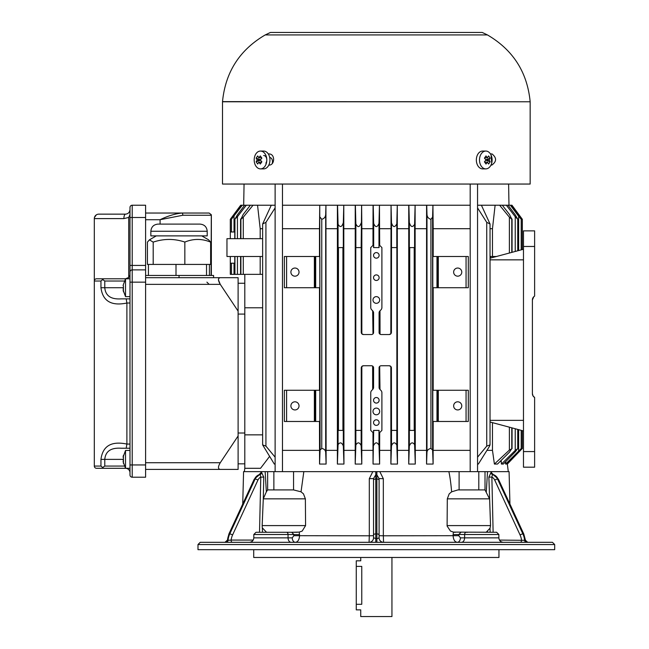 <?xml version="1.0" encoding="UTF-8"?>
<svg xmlns="http://www.w3.org/2000/svg" width="649" height="649" viewBox="0 0 649 649"><rect width="100%" height="100%" fill="white"/><g stroke="black" fill="none" stroke-linecap="round" stroke-linejoin="round"><path stroke-width="0.97" d="M448.857 471.636C450.195 477.437 451.079 485.33 451.631 491.828L457.886 489.922L478.8 489.922L478.8 471.636L265.149 471.636C236.544 471.636 236.544 471.636 265.141 471.636L266.358 491.828L263.291 498.838L262.155 525.593L262.529 532.277M234.768 231.977L230.306 231.977L230.306 219.305L240.69 205.23L230.306 219.305L230.306 238.67M230.306 256.501L230.306 263.194L234.768 263.194M230.306 274.357L230.306 263.194L230.306 274.357L244.803 274.357M240.69 205.23L242.288 205.23L231.401 219.273L231.401 231.977L231.417 219.305L241.46 205.23M242.288 205.23L257.548 205.23L260.192 228.699L260.192 238.67M275.119 207.883L265.928 222.356L262.642 223.97L271.266 205.23L253.029 205.23L243.286 217.172L240.893 219.305L243.18 214.462L250.368 205.23L246.32 205.23L237.429 216.725L234.784 219.175L234.768 238.67M262.634 228.699L260.192 228.699M260.192 256.501L260.192 274.34M262.634 238.67L226.963 238.67L226.963 256.501L262.634 256.501M271.266 205.23L275.119 205.23M320.071 450.082L321.75 448.451C324.086 448.873 325.4 450.106 325.684 452.158L326.106 464.059L319.551 464.059L320.071 450.082L319.738 205.23L325.936 205.23L325.684 214.462C325.498 217.017 324.184 218.632 321.758 219.305L321.758 448.451M321.75 219.305L320.071 217.172M342.932 430.392L338.462 430.392L338.462 247.585L342.932 247.585L342.932 430.392M338.072 444.63C340.035 441.945 341.788 442.383 343.321 445.936L343.946 464.059L337.383 464.059L338.072 444.63L338.072 224.311L337.553 205.23L343.783 205.23L343.321 222.607C341.885 227.158 340.133 227.726 338.072 224.311M376.331 425.379A2.791 2.791 0 0 0 378.748 421.201A2.791 2.791 0 0 0 373.921 421.201A2.791 2.791 0 0 0 376.331 425.379M376.331 414.792A3.342 3.342 0 0 0 379.227 409.77A3.342 3.342 0 0 0 373.435 409.77A3.342 3.342 0 0 0 376.331 414.792M376.331 403.086A2.791 2.791 0 0 0 378.748 398.908A2.791 2.791 0 0 0 373.921 398.908A2.791 2.791 0 0 0 376.331 403.086M376.331 303.318A3.342 3.342 0 0 0 379.227 298.305A3.342 3.342 0 0 0 373.435 298.305A3.342 3.342 0 0 0 376.331 303.318M376.331 280.473A2.791 2.791 0 0 0 378.748 276.287A2.791 2.791 0 0 0 373.921 276.287A2.791 2.791 0 0 0 376.331 280.473M376.331 258.172A2.791 2.791 0 0 0 378.748 253.994A2.791 2.791 0 0 0 373.921 253.994A2.791 2.791 0 0 0 376.331 258.172M391.501 222.883L391.047 205.23L397.285 205.23L396.799 223.873C394.779 227.742 393.018 227.41 391.501 222.883L391.501 247.585L396.872 247.585L396.872 430.392L391.501 430.392L391.501 445.717C393.099 442.18 394.868 441.928 396.799 444.963L397.456 464.059L390.885 464.059L391.501 445.717M372.988 245.354L372.988 228.699L361.842 228.699L361.842 333.813L363.481 334.535L371.423 334.535A2.231 2.231 0 0 0 373.573 332.88L373.573 312.461A3.342 3.342 0 0 0 372.672 310.806L371.739 309.873A3.342 3.342 0 0 1 370.757 307.512L370.757 247.585L373.573 244.77L373.573 247.585L379.089 247.585L379.089 244.746L381.904 247.585L381.904 307.512A3.342 3.342 0 0 1 380.931 309.873L379.998 310.806A3.342 3.342 0 0 0 379.089 312.461L379.089 332.88A2.231 2.231 0 0 0 381.247 334.535L389.181 334.535A2.231 2.231 0 0 0 391.412 332.304L391.501 247.585M379.998 310.806L380.038 334.178M390.885 464.059L390.828 366.466L389.181 365.744L381.247 365.744A2.231 2.231 0 0 0 379.089 367.391L379.089 387.818A3.342 3.342 0 0 0 379.998 389.473L380.931 390.406A3.342 3.342 0 0 1 381.904 392.767L381.904 430.392L379.089 433.208L379.089 430.392L373.573 430.392L373.573 433.208L370.757 430.392L370.757 392.767A3.342 3.342 0 0 1 371.739 390.406L372.672 389.473A3.342 3.342 0 0 0 373.573 387.818L373.573 367.391A2.231 2.231 0 0 0 371.423 365.744L363.481 365.744A2.231 2.231 0 0 0 361.25 367.975L361.233 430.392L355.798 430.392L355.798 247.585L361.233 247.585L361.25 332.304A2.231 2.231 0 0 0 363.481 334.535M361.16 223.005C359.53 227.458 357.761 227.75 355.863 223.873L355.384 205.23L361.623 205.23L361.16 247.585M372.988 333.886L372.672 310.806M372.988 228.699L373.07 205.23L379.454 205.23L378.984 223.434C377.215 227.637 375.447 227.637 373.678 223.434L373.216 205.23L361.623 205.23L361.842 228.699M389.181 334.535L390.828 333.813L391.047 205.23L379.454 205.23L379.681 245.338M390.828 228.699L379.681 228.699M414.208 430.392L409.73 430.392L409.73 247.585L414.208 247.585L414.208 430.392M409.341 445.936C410.898 442.367 412.65 441.928 414.597 444.63L415.287 464.059L408.724 464.059L409.341 445.936L409.341 222.607L408.886 205.23L415.109 205.23L414.597 224.311C412.537 227.718 410.785 227.142 409.341 222.607M430.912 219.305C428.478 218.624 427.172 217.009 426.985 214.462L426.734 205.23L432.932 205.23L432.591 217.172L430.92 219.305L430.92 448.451L432.591 450.082L433.118 464.059L426.555 464.059L426.985 452.158C427.261 450.106 428.575 448.873 430.912 448.451M511.883 427.853L511.883 448.451L509.489 452.158L497.483 464.059L494.4 464.059L509.384 450.082L512.053 448.67L512.069 427.902M509.489 214.462L511.883 219.305L509.384 217.172L499.641 205.23L502.302 205.23L509.489 214.462M512.069 252.307L512.069 219.046L511.883 252.364M517.813 429.443L517.813 448.451L515.314 451.801L503.332 464.059L501.417 464.059L515.233 450.422L517.886 448.548L517.894 429.46M515.314 214.924L517.813 219.305L515.233 216.725L506.35 205.23L508.045 205.23L515.314 214.924M517.894 250.749L517.894 219.192L517.813 250.774M521.244 430.36L521.244 448.451L506.544 464.059L505.636 464.059L521.261 448.483L521.269 430.368M518.689 215.379L521.244 219.305L518.64 216.279L510.382 205.23L511.209 205.23L518.689 215.379M521.269 249.849L521.269 219.281L521.244 249.849M507.672 462.875L507.307 464.059L522.356 448.451L522.356 430.66L523.475 430.952L490.036 421.996L490.036 420.365L523.475 420.365M490.036 420.365L490.036 256.501L490.036 258.213L523.475 249.257L522.356 249.557L522.356 219.305L511.972 205.23L522.356 219.305M500.955 460.53L501.174 462.185L500.955 460.53M507.307 464.059L507.218 463.354M511.209 205.23L511.972 205.23M505.636 464.059L505.36 461.942M508.613 184.048L508.978 205.23L508.045 205.23L510.382 205.23M501.417 464.059L501.174 460.311M502.302 205.23L506.35 205.23L502.302 205.23M492.469 256.501L492.469 228.699L490.036 228.699M496.42 256.501L490.036 256.501L490.036 224.116M477.55 205.23L481.404 205.23L490.036 223.978L486.742 222.356L477.55 207.883M477.55 457.18L486.742 446.123L486.742 222.356M486.742 446.123L490.027 444.889L489.427 446.39L478.362 464.059L477.55 464.059M492.469 228.699L495.114 205.23L499.641 205.23L481.404 205.23M494.4 464.059L492.469 450.349L492.469 422.653M492.469 450.349L486.953 450.349M457.707 401.804A4.072 4.072 0 0 1 461.228 407.905A4.072 4.072 0 0 1 454.186 407.905A4.072 4.072 0 0 1 457.707 401.804M436.972 421.477L437.645 421.477L437.645 390.268L432.802 390.268L432.802 421.477L436.972 421.477L436.972 390.268M437.645 421.477L468.294 421.477L468.294 390.268L437.645 390.268M457.707 268.037A4.072 4.072 0 0 1 461.228 274.146A4.072 4.072 0 0 1 454.186 274.146A4.072 4.072 0 0 1 457.707 268.037M436.972 287.718L437.645 287.718L437.645 256.501L432.802 256.501L432.802 287.718L436.972 287.718L436.972 256.501M437.645 287.718L468.294 287.718L468.294 256.501L437.645 256.501M470.192 228.699L433.183 228.699L433.183 256.501M433.183 287.718L433.183 390.268M433.183 421.477L433.118 464.059M470.192 450.349L433.183 450.349M470.192 205.23L432.932 205.23L433.183 228.699M426.555 464.059L426.58 205.23L415.109 205.23L415.287 464.059M426.498 450.349L415.344 450.349M426.498 228.699L415.344 228.699M408.724 464.059L408.74 205.23L397.285 205.23L397.456 464.059M408.659 228.699L397.512 228.699M408.659 450.349L397.512 450.349M391.501 430.392L391.412 367.975A2.231 2.231 0 0 0 389.181 365.744M373.678 445.303C375.438 442.026 377.207 442.026 378.984 445.303L379.616 464.059L373.045 464.059L373.678 430.392M361.16 445.628L361.785 464.059L355.214 464.059L355.863 444.963C357.745 441.953 359.514 442.172 361.16 445.628L361.16 430.392M363.481 365.744L361.842 366.466L361.785 464.059M372.672 389.473L372.631 366.101M373.045 464.059L372.988 450.349L361.842 450.349M372.988 450.349L372.988 432.623M379.681 432.623L379.616 464.059M379.681 366.385L379.998 389.473M390.828 450.349L379.681 450.349M355.214 464.059L355.238 205.23L343.783 205.23L343.946 464.059M355.157 450.349L344.011 450.349M355.157 228.699L344.011 228.699M337.383 464.059L337.407 205.23L325.936 205.23L326.106 464.059M337.318 450.349L326.171 450.349M337.318 228.699L326.171 228.699M294.962 268.037A4.072 4.072 0 0 1 298.483 274.146A4.072 4.072 0 0 1 291.433 274.146A4.072 4.072 0 0 1 294.962 268.037M315.025 287.718L319.868 287.718L319.868 256.501L284.367 256.501L284.367 287.718L315.025 287.718L315.025 256.501M294.962 401.804A4.072 4.072 0 0 1 298.483 407.905A4.072 4.072 0 0 1 291.433 407.905A4.072 4.072 0 0 1 294.962 401.804M315.025 421.477L319.868 421.477L319.868 390.268L284.367 390.268L284.367 421.477L315.025 421.477L315.025 390.268M319.551 464.059L319.486 421.477M319.486 390.268L319.486 287.718M319.486 256.501L319.486 228.699L282.477 228.699M319.486 450.349L282.477 450.349M319.486 228.699L319.738 205.23L282.477 205.23M275.119 464.059L274.308 464.059L262.634 444.881L265.928 446.123L265.928 222.356M265.928 446.123L275.119 457.18M262.634 274.34L244.803 274.34L244.803 468.294L260.549 468.294L269.546 456.466M244.803 434.854L262.634 434.854M244.803 307.78L262.634 307.78M240.787 238.67L240.617 219.021M234.849 238.67L234.849 219.305L237.347 214.924L244.616 205.23L243.683 205.23L244.056 184.048M231.417 274.357L231.417 263.194L231.401 274.357M244.803 468.245L244.373 471.636M244.803 283.256L238.11 283.256M244.803 314.075L238.11 314.075M244.803 433.013L238.11 433.013M244.803 463.84L238.11 463.84M391.939 557.475L391.939 616.55L360.73 616.55L360.73 609.865L356.269 609.865L356.269 560.817L360.73 560.817L360.73 557.475M356.269 604.292L361.761 604.292C360.633 611.48 360.633 611.48 361.761 604.292L361.761 566.39C360.633 559.195 360.633 559.195 361.761 566.39L356.269 566.39M268.297 153.951L269.262 153.951C275.306 154.097 274.916 165.325 268.946 165.097L268.8 165.097M491.674 163.232L491.082 155.079M490.457 153.951L492.056 153.951C496.81 157.877 496.72 161.593 491.788 165.097L490.969 165.097M376.331 34.924L265.238 34.924L270.438 32.45L482.231 32.45L487.423 34.924L376.331 34.924M222.502 101.779L530.16 101.779L530.16 184.048L222.502 184.048L222.51 101.625C225.414 72.128 239.659 49.9 265.238 34.924M498.951 549.671L498.951 557.475L253.718 557.475L253.718 549.671M299.221 532.099L291.693 532.277L293.875 534.508L293.851 535.685L292.253 537.851A4.462 3.156 90 0 0 295.409 542.313C297.867 541.956 299.246 539.79 299.554 535.798L299.221 532.099L302.199 531.06L305.582 525.593L305.371 498.838L303.472 493.857L301.039 491.828L293.551 489.922L293.551 471.636M266.358 491.828L267.615 489.922L293.551 489.922M266.471 532.277L267.137 532.277L266.333 532.099L262.618 528.148M286.477 532.277L256.031 532.277L253.8 534.508L288.051 534.508A2.231 1.574 -90 0 0 286.477 532.277L291.693 532.277M259.251 474.654L259.576 474.557A8.916 7.723 90 0 0 254.562 479.035L229.202 533.916L229.754 533.916L255.114 479.035L254.562 479.035A2.231 0.527 24.8 0 0 254.238 479.149L228.878 534.03A2.231 0.527 24.8 0 1 229.202 533.916A17.831 15.446 90 0 0 227.474 540.333L228.878 534.03M305.371 498.838L263.291 498.838L263.778 477.137L261.612 472.448L261.068 472.448A2.231 1.939 -89.9 0 1 259.576 474.557L260.135 474.557L260.776 477.08A6.685 5.792 90 0 0 257.937 480.082L232.577 534.971A2.231 0.527 -155.2 0 0 229.754 533.916A17.831 15.446 -90 0 0 228.034 540.333L227.474 540.333A2.231 1.931 90 0 1 225.56 542.313M232.577 534.971A15.608 13.515 90 0 0 231.125 540.082L228.034 540.333A2.231 1.931 90 0 1 226.112 542.313M261.068 472.448L259.202 474.646M263.778 477.137L260.776 477.08L259.519 532.277M299.57 534.622L288.051 534.508L288.051 537.851L253.8 537.851L253.8 534.508M373.524 535.685L373.524 478.564L375.755 474.906L376.874 474.906L379.097 478.564L379.097 537.851L376.874 538.743L373.524 537.851A4.462 4.462 0 0 1 369.07 542.313L369.305 535.798L373.524 535.685M372.818 471.636L369.305 478.678L373.524 478.564L373.524 537.851M253.207 540.082L231.125 540.082A2.231 1.111 -90 0 0 232.237 542.313M523.8 534.095A2.231 0.527 -24.8 0 0 523.792 534.03L525.171 540.333A17.831 15.446 -90 0 0 523.451 533.916L522.891 533.916A17.831 15.446 90 0 1 524.611 540.333L499.462 540.082M486.928 531.912L487.553 531.612M493.443 474.646L491.033 472.448L488.867 477.137L491.869 477.08L492.51 474.557L493.394 474.654M520.409 542.313A2.231 1.111 90 0 0 521.528 540.082A15.608 13.515 90 0 0 520.076 534.971A2.231 0.527 -24.8 0 1 522.891 533.916L497.532 479.035A2.231 0.527 155.2 0 0 494.716 480.082L520.076 534.971M453.091 534.622L453.116 535.798C453.416 539.79 454.803 541.956 457.261 542.313A4.462 3.156 90 0 0 460.417 537.851L458.811 535.685L458.794 534.508L498.862 534.508L496.639 532.277L453.448 532.099L453.091 534.622L458.794 534.508L460.977 532.277M467.653 532.277L466.185 532.277A2.231 1.574 -90 0 0 464.611 534.508L464.611 537.851L460.417 537.851M488.867 477.137L490.547 525.593L490.027 528.205L486.336 532.099L485.533 532.277L486.198 532.277M379.097 537.851A4.462 4.462 0 0 0 383.559 542.313L383.332 535.798L379.097 535.685M451.631 491.828L449.197 493.857L447.299 498.838L447.104 526.047L450.471 531.06L453.44 532.099M489.354 498.513L485.014 489.922L485.014 471.636L478.8 471.636M478.8 489.922L485.014 489.922M490.125 532.277L490.027 528.205M554.684 549.671L197.986 549.671L197.986 544.543L200.208 542.313L552.453 542.313L554.684 544.543L554.684 549.671M458.811 535.685L383.332 535.798L383.324 478.686L379.097 478.564M383.324 478.686L379.811 471.636M486.312 491.828L487.521 471.636L485.014 471.636M509.936 504.095L509.084 471.636L487.529 471.636M267.648 489.922L267.648 471.636M273.87 489.922L273.87 471.636M301.039 491.828L303.829 471.636M379.097 480.082A2.231 1.047 180 0 0 376.874 479.035L376.858 471.636L375.771 471.636L375.755 542.313M129.987 472.756A4.462 4.462 0 0 0 125.525 468.294L103.532 468.294L102.631 467.531L104.773 466.063L104.773 459.378C105.511 451.274 110.963 447.559 121.136 448.232L129.987 448.232M126.214 448.232L128.161 448.232M94.462 280.222L94.316 281.025A2.231 2.231 0 0 1 96.547 278.794L125.525 278.794L96.547 278.794M102.631 279.565L100.952 281.025L100.952 287.718C102.72 301.136 111.368 306.247 126.888 303.026L126.198 298.864L121.136 298.864C110.963 299.53 105.511 295.814 104.773 287.718L104.773 281.025L102.631 279.565L103.532 278.794M126.198 448.232L126.888 444.062C111.368 440.849 102.72 445.952 100.952 459.378L100.952 466.063L94.316 466.063L94.316 281.025L94.316 466.063A2.231 2.231 0 0 0 96.547 468.294L125.525 468.294L125.525 450.463L123.059 457.172L123.424 457.537L123.424 455.33L123.059 457.172M100.952 466.063L103.532 468.294M96.271 214.916L94.462 217.48M94.348 218.04L94.316 218.608L123.886 218.608L128.729 217.447L128.729 277.439L125.525 278.794A4.462 4.462 0 0 0 129.987 274.34M100.952 281.025L94.316 281.025L94.316 218.608A4.462 4.462 0 0 1 98.778 214.146L125.525 214.146C128.169 213.894 129.654 212.41 129.987 209.684M129.987 214.584L128.729 217.447M126.231 298.864L128.104 298.864M129.987 444.062L126.888 444.062L126.888 303.026L129.987 303.026L129.987 298.864L126.198 298.864M123.886 218.608A4.462 1.639 -90 0 1 125.525 214.146M145.595 464.952L145.595 477.21L132.218 477.21A2.231 2.231 0 0 1 129.987 474.987L129.987 207.461A2.231 2.231 0 0 1 132.218 205.23L145.595 205.23L145.595 269.879L132.218 269.879L145.595 269.879L145.595 282.145L132.218 282.145L132.218 464.952L145.595 464.952L145.595 282.145M132.218 205.23L132.218 269.879A2.231 2.231 0 0 0 129.987 272.109M213.586 277.683L213.586 275.452L145.595 275.452M206.901 282.137L209.132 284.367M145.595 277.683L220.279 277.683C217.877 278.113 217.877 280.344 220.279 284.367L218.445 279.906M214.86 277.683L238.11 277.683L238.11 311.122L220.279 284.367L145.595 284.367M145.595 462.721L220.279 462.721L238.11 435.966L238.11 469.414L145.595 469.414M238.11 311.122L238.11 435.966M220.279 462.721C217.877 466.761 217.877 468.992 220.279 469.414M145.595 219.719L160.084 219.719C167.734 215.979 175.011 213.748 181.923 213.034L209.132 213.034L211.298 214.714L211.355 275.452L211.355 215.257M145.595 213.034L181.923 213.034A2.231 0.876 -90 0 1 182.799 215.257L211.087 215.257L211.298 214.714L211.087 275.452M160.084 224.108L160.084 219.719L182.799 215.257M256.144 161.812L257.702 164.019L258.748 162.177L260.306 164.019L261.872 161.812L260.306 159.97L257.182 159.97L256.144 161.812L260.476 160.189M260.476 159.751L256.144 158.129L257.182 159.97M260.306 159.97L261.872 158.129L260.306 155.922L258.748 157.764L257.702 155.922L256.144 158.129M258.748 157.764L261.604 157.764M258.748 162.177L261.604 162.177M264.954 166.274A8.916 6.303 -90 0 0 266.317 156.555A8.916 6.303 -90 0 0 260.492 151.055A8.916 6.303 -90 0 0 254.189 159.97A8.916 6.303 -90 0 0 260.492 168.886A8.916 6.303 -90 0 0 264.954 166.274M260.492 168.886L263.648 168.886A8.916 6.303 -90 0 0 268.102 166.274A8.916 6.303 -90 0 0 269.473 156.555A8.916 6.303 -90 0 0 263.648 151.055L260.492 151.055M263.648 155.509A4.462 3.156 90 0 1 266.561 158.267A4.462 3.156 90 0 1 265.871 163.126M485.996 159.97L484.43 161.812L485.987 164.019L487.553 162.177L488.6 164.019L490.157 161.812L489.111 159.97L490.157 158.129L488.6 155.922L487.553 157.764L485.987 155.922L484.43 158.129L485.996 159.97L489.111 159.97M487.553 157.764L484.698 157.764M490.157 158.129L485.825 159.751M485.825 160.189L490.157 161.812M487.553 162.177L484.698 162.177M490.263 166.274A8.916 6.303 90 0 0 491.634 156.555A8.916 6.303 90 0 0 485.809 151.055A8.916 6.303 90 0 0 479.506 159.97A8.916 6.303 90 0 0 485.809 168.886A8.916 6.303 90 0 0 490.263 166.274M485.809 151.055L482.653 151.055A8.916 6.303 90 0 0 476.35 159.97A8.916 6.303 90 0 0 482.653 168.886L485.809 168.886M477.55 184.048L477.55 471.636M533.794 296.723L532.391 299.976A4.462 4.462 0 0 1 534.622 296.114L534.622 230.866L523.475 230.866L523.475 246.474L534.622 246.474M523.475 246.474L523.475 467.183L534.622 467.183L534.622 397.472A4.462 4.462 0 0 1 532.391 393.61L532.391 299.976M523.475 467.183L534.622 467.183L523.475 467.183M532.391 393.61L533.04 395.922L534.622 397.472M269.659 157.309C271.98 158.072 272.856 160.076 272.312 163.329M100.952 287.718L123.059 287.718L123.424 289.559L123.424 285.876M123.424 291.766L123.424 289.559L123.424 291.766M129.987 296.634L125.525 296.634L125.525 278.794L123.059 285.511M129.987 294.021L129.987 278.794L125.525 278.794M100.952 459.378L123.059 459.378L123.424 461.22L123.424 457.537M123.424 463.427L123.424 461.22L123.424 463.427M129.987 465.682L129.987 450.463L125.525 450.463M201.774 235.879L208.645 239.846L210.633 242.126L210.633 264.419L206.52 264.419L209.416 264.419L209.416 275.452M206.52 275.452L206.52 264.419L153.196 264.419L153.196 242.126L149.424 239.846L147.428 242.126L147.428 264.419L153.196 264.419M210.633 242.126L210.454 242.061C201.92 238.572 193.378 238.572 184.843 242.061C174.321 238.548 163.775 238.572 153.196 242.126M184.843 242.061L184.843 264.419M207.209 231.247L207.209 235.879L150.852 235.879L150.852 231.247C151.274 226.915 153.659 224.538 157.991 224.108L200.079 224.108C204.411 224.538 206.788 226.915 207.209 231.247L150.852 231.247M176.001 264.419L176.001 275.452M148.418 264.419L148.418 275.452M232.894 216.896L232.894 215.833M231.466 231.977L231.466 219.305M234.021 231.977L234.021 216.279M234.849 274.357L234.849 256.501M234.938 274.357L234.938 256.501M234.938 238.67L234.938 219.305M237.429 274.357L237.429 256.501M237.429 238.67L237.429 216.725M240.893 238.67L240.893 219.305M243.286 238.67L243.286 217.172M325.684 214.462L325.684 452.158M343.321 222.607L343.321 445.936M396.799 223.873L396.799 247.585M355.863 223.873L355.863 247.585M378.984 223.434L378.984 247.585M373.678 223.434L373.678 247.585M414.597 224.311L414.597 444.63M432.591 217.172L432.591 450.082M426.985 214.462L426.985 452.158M511.769 448.451L511.769 427.821M511.769 252.388L511.769 219.305M509.384 450.082L509.384 427.18M509.384 253.029L509.384 217.172M517.732 448.451L517.732 429.419M517.732 250.79L517.732 219.305M515.233 450.422L515.233 428.746M515.233 251.463L515.233 216.725M521.204 448.451L521.204 430.352M521.204 249.865L521.204 219.305M518.64 450.763L518.64 429.662M518.64 250.546L518.64 216.279M519.776 451.112L519.776 450.301M519.776 216.888L519.776 215.833M505.701 463.986L505.701 461.601M490.701 258.034L490.701 256.501M438.31 421.477L438.31 390.268M466.063 421.477L466.063 390.268M438.31 287.718L438.31 256.501M466.063 287.718L466.063 256.501M396.799 430.392L396.799 444.963M378.984 430.392L378.984 445.303M355.863 430.392L355.863 444.963M315.698 287.718L315.698 256.501M314.359 287.718L314.359 256.501M286.598 287.718L286.598 256.501M315.698 421.477L315.698 390.268M314.359 421.477L314.359 390.268M286.598 421.477L286.598 390.268M240.787 274.357L240.787 256.501M240.893 274.357L240.893 256.501M243.286 274.357L243.286 256.501M231.466 274.357L231.466 263.194M234.021 274.357L234.021 263.194M530.16 101.779L222.51 101.625M262.155 525.593L305.582 525.593M292.253 537.851L288.051 537.851A4.462 3.156 90 0 0 291.206 542.313M257.937 480.082A2.231 0.527 -155.2 0 0 255.114 479.035A8.916 7.723 90 0 1 260.135 474.557A2.231 1.923 -90.1 0 0 261.612 472.448M369.305 478.678L369.305 535.798L293.851 535.685M491.585 472.448A2.231 1.939 -90.1 0 0 493.07 474.557A8.916 7.723 -90 0 1 498.091 479.035L523.451 533.916A2.231 0.527 155.2 0 1 523.767 534.03L498.408 479.149A2.231 0.527 155.2 0 0 498.091 479.035L497.532 479.035A8.916 7.723 -90 0 0 492.51 474.557A2.231 1.923 -89.9 0 1 491.033 472.448M527.093 542.313A2.231 1.931 90 0 1 525.171 540.333L524.611 540.333A2.231 1.931 90 0 0 526.534 542.313M494.716 480.082A6.685 5.792 -90 0 0 491.869 477.08L493.126 532.277M498.862 534.508L498.862 537.851L464.611 537.851A4.462 3.156 90 0 1 461.463 542.313M376.874 542.313L376.874 533.916L375.755 533.916A2.231 1.047 -0 0 0 373.524 534.971M379.097 534.971A2.231 1.047 180 0 0 376.874 533.916L376.874 479.035L375.755 479.035A2.231 1.047 180 0 0 373.524 480.082M490.547 525.593L447.088 525.593M489.37 498.838L447.299 498.838M554.684 544.543L197.986 544.543M459.111 489.922L459.111 471.636M104.773 281.025L124.219 281.025M124.219 466.063L104.773 466.063M145.595 217.488L129.987 217.488M129.987 265.425L145.595 265.425M132.218 269.879L132.218 282.145L129.987 282.145M129.987 464.952L132.218 464.952L132.218 477.21M179.035 277.683L179.035 275.452M523.475 451.574L534.622 451.574M490.036 259.851L523.475 259.851M508.289 471.636L507.348 464.059L522.356 448.451M490.036 444.889L490.036 421.996M262.634 444.808L262.634 223.97M240.592 219.021L240.592 238.67M240.592 256.501L240.592 274.357M234.768 256.501L234.768 274.357M376.331 32.45L270.438 32.45M530.152 101.625C527.256 72.128 513.01 49.9 487.423 34.924M259.665 474.533L254.238 479.149M297.323 532.277L285.016 532.277M264.881 532.277L260.809 532.277M253.8 537.851C253.532 540.56 252.047 542.045 249.346 542.313M227.182 540.301L224.96 542.313M509.936 504.054L523.792 534.03L525.463 540.301L527.686 542.313M525.487 540.301L527.702 542.313M492.98 474.533L498.408 479.149M498.862 537.851C499.13 540.56 500.614 542.045 503.324 542.313M455.363 532.277L454.195 532.277M243.578 471.636L242.734 504.054M275.119 184.048L275.119 471.636M282.477 184.048L282.477 471.636M470.192 184.048L470.192 471.636M125.525 296.634L123.059 289.925M129.987 468.294L125.525 468.294L123.059 461.585M156.295 235.879L149.424 239.846"/></g></svg>
